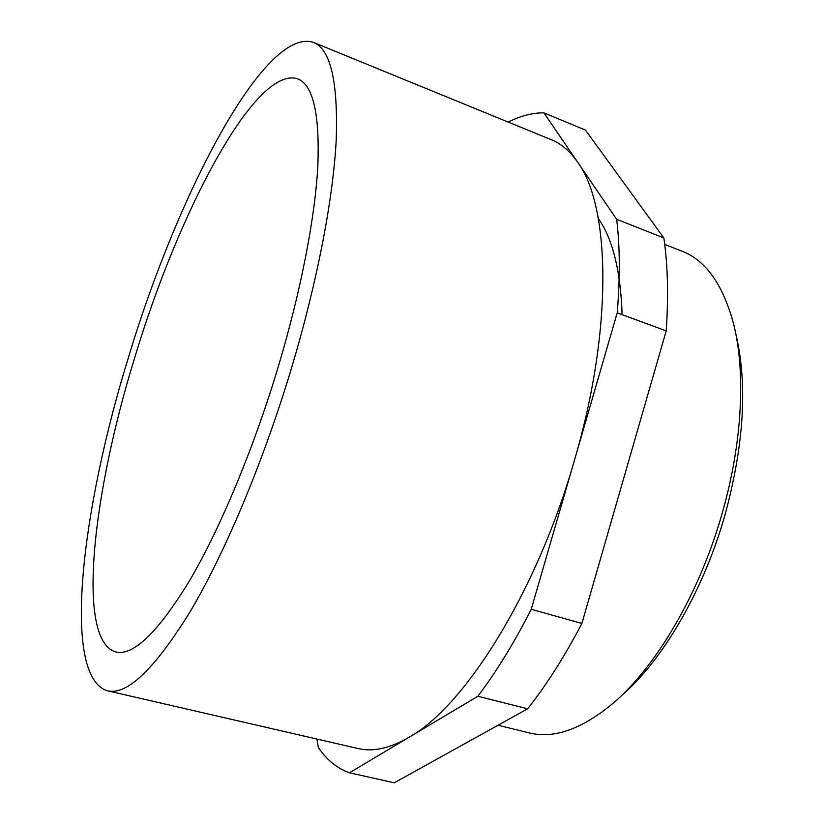<?xml version="1.0" encoding="UTF-8"?>
<svg xmlns="http://www.w3.org/2000/svg" width="824" height="824" viewBox="0 0 824 824"><rect width="100%" height="100%" fill="white"/><g stroke="black" fill="none" stroke-linecap="round" stroke-linejoin="round"><path stroke-width="1.24" d="M735.678 333.267C747.708 383.294 744.216 443.6 725.202 514.176C703.624 591.004 662.033 661.476 620.266 696.774M498.026 725.233L529.08 732.855C553.512 739.035 581.208 729.425 612.191 704.036C655.801 667.533 699.648 593.445 722.38 512.518C742.579 442.066 745.854 370.821 733.278 322.689C722.617 284.074 705.529 260.24 682.004 251.196L664.711 244.409M107.46 690.78C127.03 695.569 154.624 669.15 190.231 611.521C224.828 553.213 263.093 462.491 291.315 368.719C317.261 282.23 333.246 198.285 336.223 139.802C338.149 81.545 330.517 49.059 313.347 42.343C264.02 26.687 177.088 195.844 128.791 356.318C81.844 507.306 60.986 676.638 107.46 690.78L358.265 748.573C373.025 752.116 389.979 748.336 409.126 737.233C464.674 706.508 536.836 592.384 574.431 460.317L531.222 609.296C514.125 642.864 496.336 671.859 477.848 696.259L349.469 772.788C337.171 768.401 326.819 760.006 318.394 747.595L316.869 739.035M277.976 367.7C300.842 291.603 315.077 217.546 317.868 165.624C319.764 113.774 313.048 84.851 297.721 78.857C255.337 64.808 178.252 212.808 134.982 356.792C92.927 492.062 75.581 640.155 115.762 651.949C133.2 656.182 157.631 632.698 189.077 581.497C219.586 529.842 253.143 450.079 277.976 367.7M598.306 218.453C612.726 238.96 620.657 271.024 622.11 314.634M313.347 42.343L551.555 139.822C561.319 143.767 569.992 151.204 577.593 162.143L543.891 112.837L585.483 130.13L663.845 237.93L616.661 219.318C619.957 246.469 620.142 277.637 617.217 312.832L574.431 460.317C613.314 328.374 610.275 206.041 577.593 162.143L616.661 219.318M617.217 312.832L666.204 330.877C668.594 295.991 667.801 265.009 663.845 237.93M666.204 330.877L581.878 623.438L531.222 609.296M477.848 696.259L527.638 708.805C546.539 684.888 564.625 656.429 581.878 623.438M527.638 708.805L394.253 782.8L349.469 772.788M543.891 112.837C532.386 112.795 520.48 115.885 508.181 122.076"/></g></svg>
